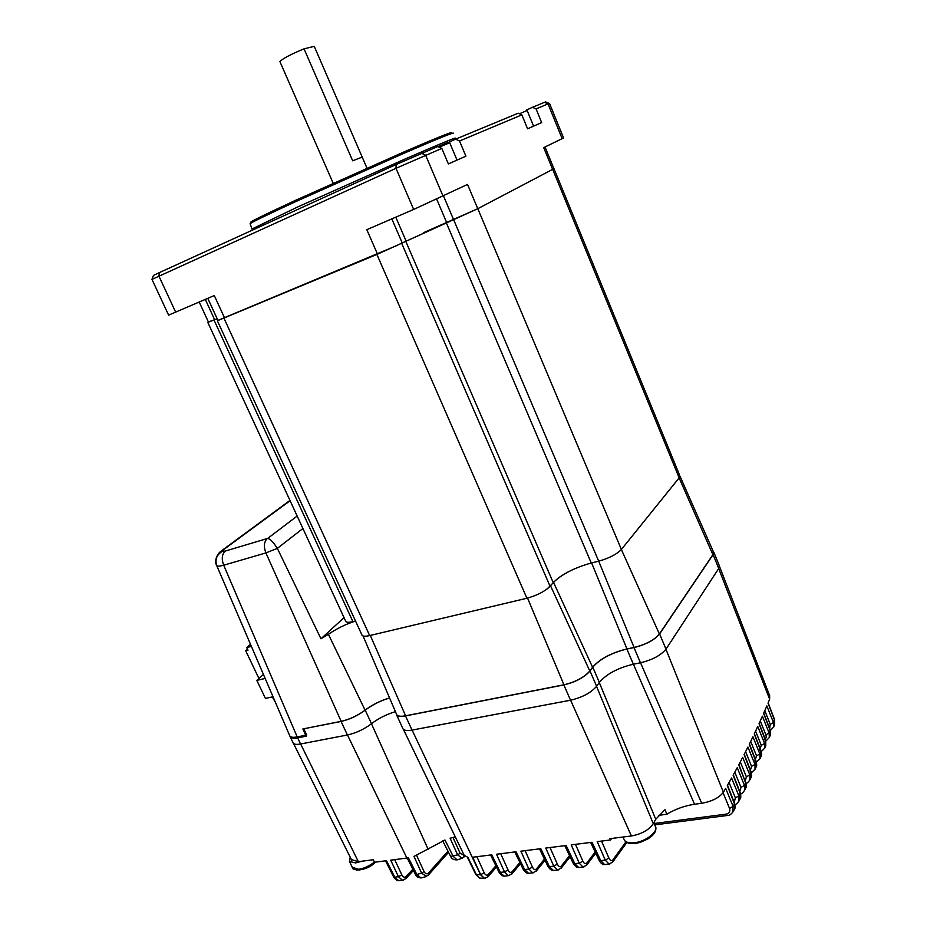 <?xml version="1.0" encoding="UTF-8"?>
<svg xmlns="http://www.w3.org/2000/svg" width="927" height="927" viewBox="0 0 927 927"><rect width="100%" height="100%" fill="white"/><g stroke="black" fill="none" stroke-linecap="round" stroke-linejoin="round"><path stroke-width="1.39" d="M453.361 133.268C454.207 132.028 437.579 138.772 403.465 153.488L294.925 201.982C267.069 214.855 252.121 222.098 250.081 223.731L250.174 223.94M250.603 222.387C250 221.843 264.809 214.566 295.041 200.556L406.235 150.939C440.198 136.362 455.134 130.452 451.043 133.198M477.764 208.702L467.532 184.427L413.662 209.456L366.814 229.676L377.509 254.183L477.764 208.702L553.987 168.668L477.799 208.691L423.732 232.596M208.459 322.121L217.185 318.772L208.401 321.993M217.984 320.51L377.509 254.183M562.191 138.714L548.019 103.905L549.491 103.349L563.581 137.961L543.709 147.636L552.677 169.502M455.586 139.166L518.216 113.21L521.866 114.867L459.525 140.997L455.586 139.166L448.552 142.376M459.525 140.997L465.899 156.165L448.378 163.928L441.831 148.413L395.991 168.308L151.97 279.398L168.598 315.087M521.866 114.867L527.602 128.807L541.658 122.573L536.073 108.911L532.48 107.3L526.258 110.128M532.48 107.3L544.485 102.329L548.019 103.905L536.073 108.911M544.485 102.329L545.632 101.935L549.247 103.407M151.97 279.398L153.43 275.446L159.398 272.596L396.165 164.485L437.811 146.536L441.831 148.413M224.635 318.077L214.288 295.551L168.621 315.122M554.01 168.726L679.734 475.505L679.155 477.834L621.391 549.479C616.652 554.334 609.109 558.239 598.738 561.171L591.252 563.013C574.323 567.764 561.646 574.3 553.222 582.631L550.07 586.293C544.856 591.426 537.139 595.412 526.918 598.239L369.676 635.574C365.574 636.501 363.048 636.432 362.109 635.343L361.878 634.844M302.92 528.506L277.347 548.378L265.898 552.921L223.708 565.215C221.379 559.027 221.889 554.311 225.238 551.078L267.683 538.413C270.163 538.854 273.384 542.179 277.347 548.378L320.974 638.784L328.401 634.3C336.559 628.668 345.597 624.253 355.528 621.044L352.909 621.646C349.05 622.562 346.71 622.527 345.852 621.553L345.655 621.125M397.81 245.145L217.938 320.406M289.572 735.32L289.861 736.073C290.869 737.359 293.303 737.625 297.196 736.907L223.708 565.215C219.826 566.246 217.521 566.397 216.779 565.69L216.617 565.354M289.931 736.189L216.756 565.655C213.731 560.881 217.567 553.373 221.159 551.055L223.72 549.549L222.283 551.38L225.238 551.078M320.974 638.784L344.033 617.614M569.178 571.368C561.982 575.134 556.779 578.83 553.57 582.446L546.86 589.178M679.943 476.119L713.303 551.588L712.875 554.682L659.398 633.998C654.323 640.024 645.887 644.52 634.08 647.463L626.965 648.935C611.356 652.782 599.885 658.888 592.573 667.231L589.804 671.032C584.207 677.382 575.586 681.971 563.94 684.798L405.609 715.795C400.858 716.664 397.903 716.316 396.744 714.729L396.466 714.08M305.713 735.238L302.874 728.958L341.159 721.333C349.676 719.364 357.648 715.644 365.076 710.152C372.295 704.729 380.452 700.65 389.549 697.927M306.142 736.189L297.648 737.857C293.871 738.61 291.414 738.309 290.267 736.965L290.058 736.501M750.059 771.31L751.565 766.328L754.949 764.427L755.042 769.283L756.177 766.872L756.142 761.345L749.433 743.987M351.403 859.572L358.332 861.681L373.268 859.735L374.496 862.249L386.489 860.696L394.775 877.162L398.448 876.722L401.82 874.868C403.129 877.232 404.543 877.776 406.061 876.502L412.839 869.225M452.967 837.429L460.116 853.222L463.778 855.262M462.109 858.286L457.648 854.845L450.105 838.228L455.284 836.884M658.552 815.354L666.849 814.254C675.285 809.109 684.52 805.783 694.555 804.254L701.704 803.28C711.994 801.415 719.225 797.741 723.396 792.295L725.679 788.379L733.083 806.386L732.654 812.434M727.625 815.459L727.371 815.482C728.993 815.818 730.893 814.566 733.06 811.728L734.427 809.271L734.508 803.153L727.498 785.227M666.849 814.254L664.983 809.665L655.737 819.271L599.271 682.504M655.737 819.271L653.303 823.674C648.9 829.989 641.6 834.091 631.403 835.969L609.92 838.668L610.487 839.955L611.658 838.46M769.642 728.506L770.256 724.346L773.489 722.55L773.663 726.965L774.659 724.52L774.497 720.07L768.019 703.106L769.642 699.225L769.642 695.621L719.491 566.409M763.813 740.013C765.969 738.946 766.652 737.22 765.876 734.844L769.143 733.025L769.294 737.533L765.922 741.044M759.491 750.418L761.299 745.331L764.601 743.489L764.74 748.112L761.264 751.612M754.891 760.858L756.525 755.829L759.873 753.964L759.989 758.692L756.42 762.179M744.984 781.785L746.386 776.838L749.804 774.914L749.873 779.874C748.274 782.237 747.023 783.396 746.119 783.338M739.676 792.284L740.986 787.347L744.462 785.401L744.497 790.476C742.805 792.875 741.519 794.033 740.638 793.929M734.114 802.805L735.378 797.869L738.889 795.887L738.9 801.102C737.197 803.477 735.876 804.613 734.937 804.532M740.314 792.852C740.974 796.305 740.94 798.24 740.198 798.668L740.244 792.701L733.315 774.902M654.103 823.5L726.177 814.138C729.352 813.408 730.464 811.496 729.526 808.39L733.083 806.386L734.474 803.894L727.313 785.563L731.577 778.031L738.889 795.887L740.221 793.419L733.13 775.239L737.243 767.695L744.462 785.401L745.725 782.944L738.9 764.59M745.818 782.4C746.455 785.829 746.432 787.718 745.748 788.066L745.725 782.944L738.726 764.914L742.678 757.382L749.804 774.914L751.055 771.797L744.265 754.288M751.113 771.948C751.785 775.099 751.774 776.942 751.067 777.463L751.021 772.469L744.103 754.601L747.915 747.069L754.949 764.427L756.108 761.994L749.283 744.3L752.933 736.768L759.873 753.964L761.021 750.893L754.393 733.686M761.079 751.032C761.716 754.126 761.716 755.876 761.09 756.281L760.997 751.507L754.254 733.999L757.753 726.478L764.601 743.489L765.714 740.441L759.167 723.396M765.76 740.569L765.795 745.69L765.679 741.032L759.028 723.697L762.388 716.189L769.143 733.025L770.21 729.978L763.744 713.106M770.256 730.105L770.314 735.099L770.186 730.557L763.616 713.408L766.838 705.911L773.489 722.55L774.52 719.514L768.147 702.817M773.663 726.965L770.383 730.476M609.908 863.964L609.027 864.057L605.273 860.117L608.912 858.066C610.221 860.685 611.519 861.322 612.817 859.978L625.934 841.89M583.917 866.954L583.025 867.046L579.236 863.164L571.217 844.879L592.029 842.272L600.731 860.65L605.273 860.117L597.231 841.623L610.487 839.955M558.506 869.885L557.59 869.978L553.778 866.142L545.771 848.066L566.13 845.517L574.786 863.686L579.236 863.164L582.851 861.137C584.149 863.721 585.47 864.346 586.803 863.014L595.169 852.029M533.639 872.747L532.712 872.84L528.865 869.062L520.881 851.195L540.789 848.692L549.433 866.652L553.778 866.142L557.359 864.138C558.668 866.699 560.001 867.313 561.368 865.98L569.537 855.633M509.317 875.54L508.367 875.644L504.508 871.913L496.536 854.242L516.015 851.797L524.612 869.561L528.865 869.062L532.434 867.069C533.732 869.596 535.088 870.21 536.478 868.889L544.45 859.12M485.505 878.286L484.554 878.39L480.661 874.694L472.712 857.232L491.773 854.845L500.348 872.4L504.508 871.913L508.042 869.943C509.352 872.446 510.707 873.037 512.133 871.728L519.896 862.504M487.926 876.872L488.309 874.509L495.875 865.783M464.126 855.192L467.915 857.382L476.408 874.74L480.661 874.694L484.172 872.759C485.481 875.227 486.86 875.806 488.309 874.509M467.428 857.313L475.76 874.404L479.549 878.089L480.997 878.356M412.098 730.082L480.51 874.717L484.462 878.402L485.354 878.321M464.103 856.93L464.566 856.003M426.42 876.444L421.623 873.164L413.975 856.421L444.972 840.013L453.176 856.339L457.138 859.885L461.484 858.472L464.74 856.189M442.758 840.916L450.626 856.444L457.648 854.845L460.116 853.222M450.568 856.328L450.626 856.444C451.519 858.808 453.685 859.955 457.138 859.885L457.741 859.677M403.361 880.105L402.388 880.221L398.448 876.722L390.707 860.163L408.425 857.834L416.814 874.439L421.623 873.164L424.033 871.554C425.493 874.057 427.034 874.485 428.645 872.84L447.961 851.171M428.286 875.123L428.645 872.84M407.22 858.031L415.342 874.207L416.814 874.439L421.02 877.962L425.806 876.675L428.494 874.903L448.541 852.33M421.02 877.962C417.753 877.533 415.864 876.27 415.342 874.207L415.284 874.08M304.774 733.164L305.62 732.747M306.327 735.123L305.667 733.767M292.967 742.62L293.222 743.13C294.218 744.416 296.663 744.705 300.557 743.999L347.405 734.995C356.014 733.072 364.056 729.306 371.518 723.72C378.529 718.355 386.489 714.335 395.423 711.658M396.2 713.466L396.582 714.891C397.799 716.444 400.777 716.78 405.505 715.911L563.848 684.926C575.632 682.063 584.358 677.417 590.012 670.997L592.782 667.185C600.036 658.912 611.403 652.863 626.884 649.039L633.998 647.579C645.945 644.601 654.485 640.047 659.607 633.952L713.083 554.636L713.072 551.055M402.735 728.251L403.048 728.946C404.288 730.557 407.277 730.939 412.028 730.094L570.534 700.221C582.318 697.428 591.009 692.782 596.617 686.27L599.352 682.399C606.525 673.999 617.857 667.938 633.35 664.207L640.464 662.793C652.423 659.885 660.928 655.319 666.003 649.132L718.749 568.46L719.178 565.319L713.813 552.202M303.894 728.749L341.055 721.438C349.664 719.456 357.718 715.69 365.215 710.152C372.411 704.74 380.533 700.685 389.583 697.996M289.861 736.073L293.222 743.13M300.557 743.999L297.196 736.907L306.71 735.041L303.789 728.865M306.026 733.593L305.157 734.022M265.168 678.471L256.825 680.383L265.423 698.425L273.013 696.768M256.825 680.383L263.43 674.439M275.377 702.26L272.283 696.93M258.923 678.494L245.725 650.789L247.996 650.233L246.709 647.544L251.402 646.386M250.499 644.3L246.709 647.544M247.521 649.248L245.725 650.789M305.956 733.628L306.652 735.053M654.775 832.458L648.043 838.865L640.314 842.365L635.157 843.5L629.989 843.466M653.802 822.782L655.273 826.189C659.004 831.171 645.934 841.612 634.392 842.747C629.282 843.28 625.957 842.423 624.404 840.186C626.142 842.944 629.711 844.045 635.099 843.5L640.314 842.365L648.043 838.865C654.138 834.891 656.664 830.94 655.644 827.011M375.562 862.11L361.507 869.561L356.455 869.989M361.901 861.218L355.62 862.921L349.491 861.496L350.174 857.104M280.024 61.854L279.931 61.634C282.422 58.714 290.464 54.45 304.056 48.841L352.677 160.8L362.19 157.092L366.953 168.111M304.056 48.841L314.253 46.35L362.179 157.045M252.329 228.807L297.231 207.173L405.713 158.737C439.769 143.963 456.339 137.115 455.435 138.216M391.82 218.888L402.237 242.967M395.771 217.173L406.061 240.985M436.71 199.201L446.663 222.573M443.535 196.014L453.581 219.664M205.307 299.421L214.693 319.815M175.701 312.214L158.923 276.13L159.398 272.596M413.662 209.456L395.991 168.308L396.165 164.485M443.071 196.234L425.632 155.203L421.553 153.268M550.07 586.293L401.658 243.256M553.222 582.631L405.702 241.171M591.252 563.013L446.293 222.735M634.08 647.463L598.703 561.183L453.627 219.664M621.391 549.479L477.799 208.691M679.155 477.834L552.735 169.49M352.909 621.646L214.044 320.105M369.676 635.574L224.033 318.367M526.918 598.239L376.907 254.473M216.779 565.69C214.821 559.56 216.651 554.786 222.283 551.38M290.093 500.707L223.72 549.549M267.683 538.413L297.161 516.049M341.159 721.333L265.898 552.921C263.535 546.594 263.986 541.797 267.254 538.541M712.875 554.682L679.12 477.88M659.398 633.998L621.357 549.514M626.965 648.935L591.623 562.921M592.573 667.231L553.57 582.446M589.804 671.032L550.592 585.91M563.94 684.798L527.544 598.089M405.609 715.795L370.302 635.424M328.401 634.3L365.076 710.152M393.558 876.78L398.83 880.65L399.85 880.523M405.702 878.784L406.061 876.502M394.705 859.642L401.82 874.868M654.705 824.891L727.371 815.482L726.177 814.138M653.303 823.674L596.536 686.374M631.403 835.969L570.592 700.209M694.555 804.254L633.408 664.196M701.704 803.28L640.534 662.782M723.396 792.295L665.922 649.248M769.642 699.225L718.668 568.564M770.256 724.346L764.798 710.685M765.876 734.844L760.279 720.916M761.299 745.331L755.586 731.16M756.525 755.829L750.696 741.403M751.565 766.328L745.609 751.658M746.386 776.838L740.314 761.924M740.986 787.347L734.798 772.203M735.378 797.869L729.062 782.492M601.542 841.079L608.912 858.066M729.526 808.39L723.095 792.77M612.48 862.33L612.817 859.978M590.638 842.446L599.051 860.233L600.731 860.65L604.636 864.567L605.563 864.462M575.493 844.346L582.851 861.137M626.826 842.458L612.689 862.064L609.027 864.057L604.636 864.567C602.631 864.81 600.777 863.361 599.051 860.233L598.969 860.059M586.455 865.366L586.803 863.014M564.786 845.691L573.187 863.28L574.786 863.686L578.726 867.545L579.676 867.44M550.024 847.533L557.359 864.138M595.713 853.176L586.664 865.111L583.025 867.046L578.726 867.545C576.803 867.637 574.949 866.212 573.187 863.28L573.106 863.118M561.009 868.344L561.368 865.98M539.514 848.854L547.892 866.27L549.433 866.652L553.384 870.465L554.346 870.349M525.111 850.662L532.434 867.069M570.093 856.791L561.217 868.078L557.59 869.978L553.384 870.465C551.484 870.557 549.653 869.155 547.892 866.27L547.811 866.119M536.119 871.253L536.478 868.889M514.786 851.959L523.141 869.19L524.612 869.561L528.599 873.315L529.572 873.211M500.731 853.721L508.042 869.943M545.018 860.302L536.327 870.998L532.712 872.84L528.599 873.315C526.721 873.419 524.902 872.04 523.141 869.19L523.071 869.039M511.762 874.091L512.133 871.728M490.603 854.984L498.935 872.052L504.346 876.108L505.342 875.992M520.476 863.697L511.982 873.837L508.367 875.644L504.346 876.108C502.515 876.224 500.707 874.868 498.935 872.052L498.865 871.901M484.554 878.39L488.147 876.629L496.455 866.988M476.884 856.71L484.172 872.759M484.462 878.402L479.549 878.089L475.69 874.277M428.123 849.248L371.46 723.755M416.663 855.47L424.033 871.554M406.895 858.066L347.486 734.984M358.332 861.681L300.638 743.975M718.749 568.46L713.083 554.636M666.003 649.132L659.607 633.952M640.464 662.793L633.998 647.579M633.35 664.207L626.884 649.039M599.352 682.399L592.782 667.185M596.617 686.27L590.012 670.997M570.534 700.221L563.848 684.926M412.028 730.094L405.505 715.911M371.518 723.72L365.215 710.152M347.405 734.995L341.055 721.438M623.025 837.023L623.987 839.248M374.404 862.064C369.421 865.992 364.16 868.402 358.645 869.294L352.237 867.255M533.581 126.153L527.162 110.51L519.444 113.766M457.023 160.093L449.711 142.746L439.201 147.184M438.007 146.628C450.661 141.113 451.6 140.846 440.835 145.84L448.61 142.352L449.699 142.712M250.081 223.731L252.422 230.116M199.212 302.063L208.482 322.167M207.787 298.355L218.007 320.568M545.041 146.999L553.929 168.679M345.852 621.553L207.833 322.457M362.109 635.343L217.405 320.858M289.966 500.441L222.55 550.024M363.048 635.957L396.744 714.729M385.528 860.824L393.616 876.896C395.435 879.607 397.173 880.859 398.83 880.638L402.388 880.221L405.91 878.564L413.454 870.441M740.198 798.668L738.9 801.09M745.748 788.066L744.497 790.476M751.067 777.463L749.873 779.874M751.368 772.759L755.042 769.283M756.189 761.484C756.849 764.59 756.849 766.386 756.177 766.872M761.09 756.281L759.989 758.692M765.795 745.69L764.74 748.112M770.314 735.111L769.294 737.533M774.566 719.63L774.659 724.52M464.439 855.841L403.372 729.317M734.566 803.315C735.262 806.768 735.215 808.761 734.427 809.271M293.511 743.466L351.704 860.175M403.048 728.946L396.582 714.891M349.491 861.496L352.503 867.823C352.248 869.144 354.543 869.85 359.398 869.943L361.507 869.561C366.93 868.529 371.623 866.05 375.597 862.11M279.931 61.634L333.164 183.198"/></g></svg>
